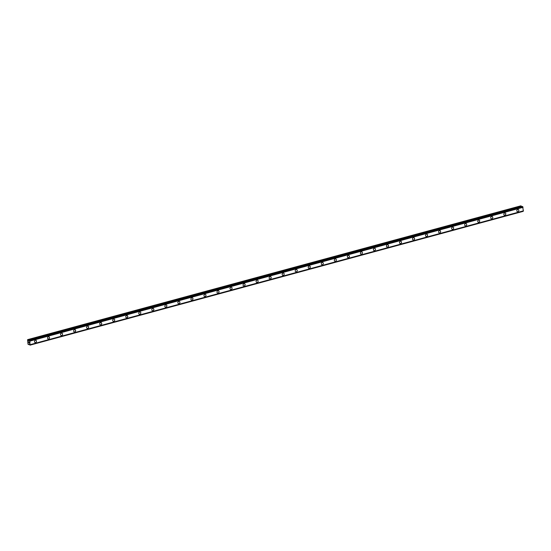 <?xml version="1.0" encoding="UTF-8"?>
<svg xmlns="http://www.w3.org/2000/svg" width="551" height="551" viewBox="0 0 551 551"><rect width="100%" height="100%" fill="white"/><g stroke="black" fill="none" stroke-linecap="round" stroke-linejoin="round"><path stroke-width="0.83" d="M35.932 340.277A1.212 1.012 -69.3 0 1 35.078 342.543A1.212 1.012 -69.3 0 1 35.932 340.277A1.212 1.012 -69.3 0 1 35.078 342.543M48.97 336.744A1.212 1.012 -69.3 0 1 48.109 339.003A1.212 1.012 -69.3 0 1 48.97 336.744A1.212 1.012 -69.3 0 1 48.116 339.003M62.008 333.203A1.212 1.012 -69.3 0 1 61.147 335.469A1.212 1.012 -69.3 0 1 62.008 333.203A1.212 1.012 -69.3 0 1 61.147 335.469M75.039 329.67A1.212 1.012 -69.3 0 1 74.185 331.929A1.212 1.012 -69.3 0 1 75.046 329.67A1.212 1.012 -69.3 0 1 74.185 331.936M88.077 326.13A1.212 1.012 -69.3 0 1 87.216 328.396A1.212 1.012 -69.3 0 1 88.077 326.13A1.212 1.012 -69.3 0 1 87.223 328.396M101.115 322.597A1.212 1.012 -69.3 0 1 100.254 324.856A1.212 1.012 -69.3 0 1 101.115 322.597A1.212 1.012 -69.3 0 1 100.254 324.863M114.147 319.057A1.212 1.012 -69.3 0 1 113.292 321.323A1.212 1.012 -69.3 0 1 114.153 319.057A1.212 1.012 -69.3 0 1 113.292 321.323M127.185 315.523A1.212 1.012 -69.3 0 1 126.324 317.782A1.212 1.012 -69.3 0 1 127.185 315.523A1.212 1.012 -69.3 0 1 126.331 317.789M140.223 311.983A1.212 1.012 -69.3 0 1 139.362 314.249A1.212 1.012 -69.3 0 1 140.223 311.983A1.212 1.012 -69.3 0 1 139.362 314.249M153.254 308.45A1.212 1.012 -69.3 0 1 152.4 310.716A1.212 1.012 -69.3 0 1 153.261 308.45A1.212 1.012 -69.3 0 1 152.4 310.716M166.292 304.91A1.212 1.012 -69.3 0 1 165.431 307.176A1.212 1.012 -69.3 0 1 166.292 304.91A1.212 1.012 -69.3 0 1 165.438 307.176M179.33 301.376A1.212 1.012 -69.3 0 1 178.469 303.642A1.212 1.012 -69.3 0 1 179.33 301.376A1.212 1.012 -69.3 0 1 178.469 303.642M192.361 297.836A1.212 1.012 -69.3 0 1 191.507 300.102A1.212 1.012 -69.3 0 1 192.368 297.836A1.212 1.012 -69.3 0 1 191.507 300.102M205.399 294.303A1.212 1.012 -69.3 0 1 204.545 296.569A1.212 1.012 -69.3 0 1 205.399 294.303A1.212 1.012 -69.3 0 1 204.538 296.569M218.437 290.763A1.212 1.012 -69.3 0 1 217.576 293.029A1.212 1.012 -69.3 0 1 218.437 290.763A1.212 1.012 -69.3 0 1 217.576 293.029M231.468 287.229A1.212 1.012 -69.3 0 1 230.614 289.495A1.212 1.012 -69.3 0 1 231.475 287.229A1.212 1.012 -69.3 0 1 230.614 289.495M244.506 283.689A1.212 1.012 -69.3 0 1 243.645 285.955A1.212 1.012 -69.3 0 1 244.506 283.689A1.212 1.012 -69.3 0 1 243.652 285.955M257.544 280.156A1.212 1.012 -69.3 0 1 256.683 282.422A1.212 1.012 -69.3 0 1 257.544 280.156A1.212 1.012 -69.3 0 1 256.683 282.422M270.575 276.616A1.212 1.012 -69.3 0 1 269.721 278.882A1.212 1.012 -69.3 0 1 270.582 276.616A1.212 1.012 -69.3 0 1 269.721 278.882M283.613 273.082A1.212 1.012 -69.3 0 1 282.759 275.348A1.212 1.012 -69.3 0 1 283.613 273.082A1.212 1.012 -69.3 0 1 282.759 275.348M296.652 269.542A1.212 1.012 -69.3 0 1 295.791 271.808A1.212 1.012 -69.3 0 1 296.652 269.542A1.212 1.012 -69.3 0 1 295.791 271.808M309.683 266.009A1.212 1.012 -69.3 0 1 308.829 268.275A1.212 1.012 -69.3 0 1 309.69 266.009A1.212 1.012 -69.3 0 1 308.829 268.275M322.721 262.469A1.212 1.012 -69.3 0 1 321.867 264.735A1.212 1.012 -69.3 0 1 322.721 262.469A1.212 1.012 -69.3 0 1 321.867 264.735M335.759 258.936A1.212 1.012 -69.3 0 1 334.898 261.202A1.212 1.012 -69.3 0 1 335.759 258.936A1.212 1.012 -69.3 0 1 334.898 261.202M348.79 255.395A1.212 1.012 -69.3 0 1 347.936 257.661A1.212 1.012 -69.3 0 1 348.797 255.395A1.212 1.012 -69.3 0 1 347.936 257.661M361.828 251.862A1.212 1.012 -69.3 0 1 360.974 254.128A1.212 1.012 -69.3 0 1 361.828 251.862A1.212 1.012 -69.3 0 1 360.974 254.128M374.866 248.322A1.212 1.012 -69.3 0 1 374.005 250.588A1.212 1.012 -69.3 0 1 374.866 248.322A1.212 1.012 -69.3 0 1 374.005 250.588M387.897 244.789A1.212 1.012 -69.3 0 1 387.043 247.055A1.212 1.012 -69.3 0 1 387.904 244.789A1.212 1.012 -69.3 0 1 387.043 247.055M400.935 241.248A1.212 1.012 -69.3 0 1 400.081 243.514A1.212 1.012 -69.3 0 1 400.935 241.248A1.212 1.012 -69.3 0 1 400.081 243.514M413.973 237.715A1.212 1.012 -69.3 0 1 413.112 239.981A1.212 1.012 -69.3 0 1 413.973 237.715A1.212 1.012 -69.3 0 1 413.112 239.981M427.011 234.175A1.212 1.012 -69.3 0 1 426.15 236.441A1.212 1.012 -69.3 0 1 427.011 234.175A1.212 1.012 -69.3 0 1 426.15 236.441M440.042 230.642A1.212 1.012 -69.3 0 1 439.188 232.908A1.212 1.012 -69.3 0 1 440.042 230.642A1.212 1.012 -69.3 0 1 439.188 232.908M453.08 227.102A1.212 1.012 -69.3 0 1 452.219 229.368A1.212 1.012 -69.3 0 1 453.08 227.102A1.212 1.012 -69.3 0 1 452.219 229.368M466.118 223.568A1.212 1.012 -69.3 0 1 465.258 225.834A1.212 1.012 -69.3 0 1 466.118 223.568A1.212 1.012 -69.3 0 1 465.258 225.834M479.15 220.028A1.212 1.012 -69.3 0 1 478.296 222.294A1.212 1.012 -69.3 0 1 479.15 220.035A1.212 1.012 -69.3 0 1 478.296 222.294M492.188 216.495A1.212 1.012 -69.3 0 1 491.327 218.761A1.212 1.012 -69.3 0 1 492.188 216.495A1.212 1.012 -69.3 0 1 491.327 218.761M505.226 212.955A1.212 1.012 -69.3 0 1 504.365 215.221A1.212 1.012 -69.3 0 1 505.226 212.961A1.212 1.012 -69.3 0 1 504.365 215.221M518.257 209.421A1.212 1.012 -69.3 0 1 517.403 211.687A1.212 1.012 -69.3 0 1 518.257 209.421A1.212 1.012 -69.3 0 1 517.403 211.687M27.653 339.636L520.84 205.833L28.005 339.767L28.645 340.8L29.265 340.249L29.885 341.124L29.968 345.167L29.189 344.086L28.562 344.63L28.018 344.203L27.55 339.829L28.005 339.767M521.618 206.673L521.191 205.964M522.472 206.453L29.423 340.304M523.381 210.95L30.195 344.754L523.381 210.95L522.61 206.501M523.305 210.971L30.016 345.057M29.981 345.16L523.202 211.253M29.065 341.957L29.107 342.385L29.065 341.957M28.673 341.806L28.721 342.233L28.673 341.806M28.638 341.737L29.141 342.391M28.755 342.818L29.141 342.908L28.755 342.818M29.968 345.167L523.154 211.364M522.961 207.135L29.775 340.938M523.009 207.204L29.823 341.007M523.071 207.321L29.885 341.124M523.45 210.84L30.264 344.644M523.409 210.916L30.222 344.719M521.287 206.067L28.101 339.871M29.196 340.518L28.542 340.697M29.01 340.704L28.645 340.8M522.665 206.556L29.478 340.36M522.692 206.604L29.506 340.408M522.713 206.673L29.527 340.477M523.195 211.309L30.009 345.112M523.174 211.343L29.988 345.146M29.389 344.382L28.604 344.589M29.396 344.389L28.597 344.609M29.403 344.403L28.562 344.63"/></g></svg>
